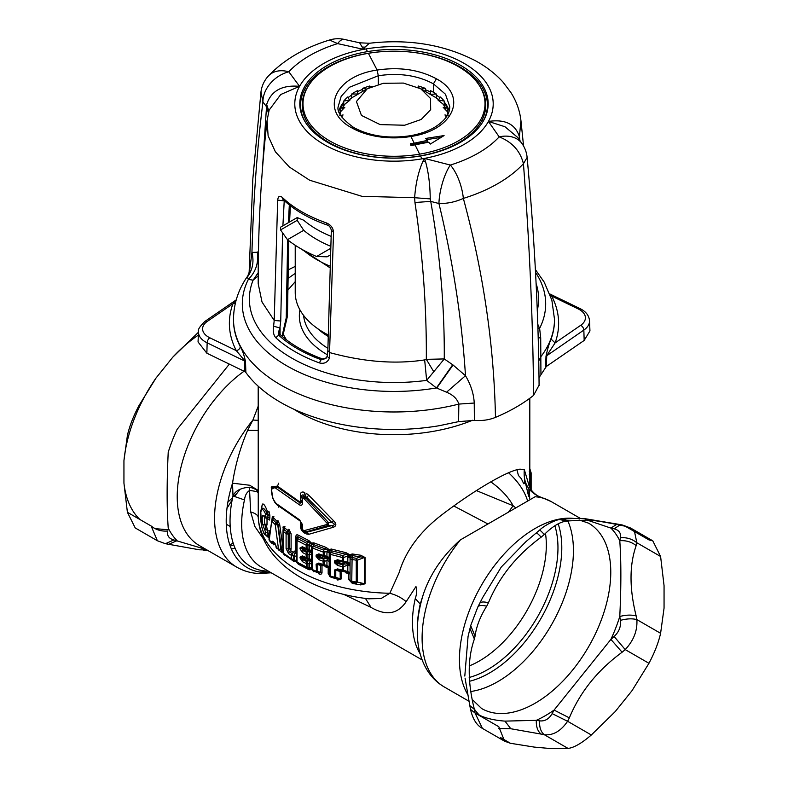 <?xml version="1.0" encoding="UTF-8"?>
<svg xmlns="http://www.w3.org/2000/svg" width="788" height="788" viewBox="0 0 788 788"><rect width="100%" height="100%" fill="white"/><g stroke="black" fill="none" stroke-linecap="round" stroke-linejoin="round"><path stroke-width="1.18" d="M516.977 469.806L518.405 475.44L521.262 478.602L523.744 483.753L524.739 483.202L524.739 479.971M528.915 488.757L528.915 495.071C528.866 496.607 528.689 496.686 528.393 495.317L524.867 480.453M529.812 468.565L531.102 472.977L530.009 471.391L530.738 473.972L529.24 474.317M529.309 471.559L530.009 471.391L529.812 470.781M530.738 489.279L530.738 473.972A2.472 1.428 0 0 0 531.132 473.194A2.472 1.428 0 0 0 531.102 472.977M300.258 502.271L300.366 498.587L301.637 501.473L300.258 502.271L277.494 486.127L278.696 483.182M300.366 498.587L300.366 495.278L301.627 497.198C301.745 494.795 302.454 494.293 303.784 495.691L304.739 492.49C301.893 491.357 300.435 492.283 300.366 495.278M301.627 497.208L303.735 496.45L303.784 495.691L305.271 496.43L306.217 493.219L308.788 495.278L306.69 497.258L305.271 496.43L304.188 498.883L305.902 498.055L328.232 522.267M333.423 520.582C336.624 523.705 336.624 525.921 333.423 527.241L331.837 525.596C335.146 525.054 335.156 524 331.837 522.444L333.423 520.582L308.788 495.278M333.423 527.241L308.788 534.303L306.69 532.264L304.749 531.772L306.69 532.264L331.827 525.596L328.232 525.458L328.232 522.277L331.827 522.434L306.69 497.258L305.902 498.055L303.735 496.45L302.425 498.824L302.425 503.187L301.597 501.995L300.198 503.02L301.627 501.572M308.788 534.303L306.217 533.909L304.877 531.831M271.732 486.718L277.494 486.127L277.09 486.905L271.407 488.944L272.845 498.44L274.815 502.33L276.805 504.714L300.198 521.026L301.597 523.36L301.587 527.852L303.725 531.26L300.366 525.793C300.435 528.906 301.893 531.368 304.739 533.18L303.784 531.25M300.366 525.793L300.366 522.474L301.637 523.301M300.258 521.006L300.366 522.474M278.558 506.29L278.696 507.157M271.624 488.501L271.239 487.279M271.397 489.023L271.584 491.377C271.84 487.122 273.436 486.216 276.381 488.678L277.09 486.905L300.198 503.02L299.598 504.941C301.4 505.689 302.346 505.108 302.425 503.187M301.587 527.871L303.646 531.22L304.838 531.811L304.188 530.62L303.153 530.107M304.601 530.688L305.902 531.93L328.232 525.458L327.197 524.434L304.188 530.62M301.597 497.524L301.646 496.923M301.627 501.611L301.577 502.212M271.584 491.377L271.308 490.589L271.584 491.377C271.84 496.361 273.436 500.449 276.381 503.65L277.09 504.911M276.795 504.704L300.169 521.016L299.598 519.863L276.381 503.65M301.587 523.459L300.169 521.016M301.597 523.36L302.425 524.552L302.425 528.915M299.598 519.863L302.425 524.552M328.232 522.277L327.197 523.38L304.601 499.228M327.197 524.434L327.197 523.38M304.188 498.883L303.153 498.38M301.597 497.632L302.425 498.824M299.598 504.941L276.381 488.678M526 541.602L539.573 530.147C545.296 524.483 558.071 518.888 560.061 519.686L567.596 521.055C560.859 521.351 553.097 525.823 544.311 534.5C540.854 530.787 539.288 529.467 539.613 530.511M567.596 521.055L569.35 520.878L562.061 519.489L560.12 519.676M616.492 524.493L610.897 528.088L586.39 519.834M562.061 519.489C567.311 518.583 574.718 518.268 584.272 518.563L588.882 519.981C598.102 520.947 609.183 522.818 622.106 525.596L619.407 524.434L622.589 525.054L630.636 528.039L622.589 525.054M498.509 728.447L510.811 728.742L541.208 734.111C537.692 731.362 536.057 726.772 536.313 720.33L539.613 720.853C539.288 727.334 540.854 731.963 544.311 734.712C553.097 735.608 560.859 731.126 567.596 721.276L552.132 713.623L554.082 710.077L569.35 717.858C580.067 692.022 597.659 670.145 622.106 652.228L610.897 639.393L614.118 636.507L625.209 649.588C633.71 640.506 637.59 630.508 636.852 619.595C632.153 618.383 626.657 618.649 620.383 620.373L619.782 616.492C626.036 614.847 631.493 614.67 636.172 615.96C629.317 588.547 629.317 565.095 636.172 545.611C631.493 541.898 626.036 540.273 619.782 540.735A115.235 66.527 -60 0 0 610.897 528.088L614.118 528.817L619.703 525.133M544.311 534.5L541.208 537.13C537.692 533.525 536.057 532.235 536.313 533.279M541.208 537.13C516.751 555.048 499.168 576.924 488.442 602.761C483.113 601.411 480.128 601.815 479.488 603.963M525.931 541.651L501.276 567.035L482.68 597.521L477.814 607.036L470.692 625.564L475.056 636.182C476.376 626.45 480.256 616.452 486.689 606.179C481.271 604.908 478.257 605.391 477.626 607.617M475.056 636.182L474.376 639.029L469.983 628.578L470.692 625.564M474.376 639.029C467.511 658.512 467.511 681.965 474.376 709.377L469.815 705.595L465.048 678.123M468.062 636.477L464.802 676.055M474.376 709.377L475.056 713.012L498.794 726.713L504.606 741.203L482.443 728.417L475.056 713.012L470.525 709.397L469.815 705.595M482.443 728.417L482.492 728.437C476.72 725.413 472.731 719.06 470.525 709.397M479.518 715.583L478.976 715.277M510.811 728.742L504.95 721.119C494.706 720.36 486.216 718.41 479.488 715.258A115.235 66.527 -60 0 1 474.307 708.993M504.95 721.119L536.313 720.33A115.235 66.527 -60 0 0 554.082 710.077L610.897 639.393A115.235 66.527 -60 0 0 619.782 616.492C621.22 586.449 621.22 561.194 619.782 540.735L620.383 537.721C621.131 533.092 619.043 530.127 614.118 528.817M539.613 720.853C544.813 721.453 548.99 719.04 552.132 713.623M614.118 636.507C619.043 631.887 621.131 626.509 620.383 620.373M634.507 531.565L636.852 542.765C632.153 538.943 626.657 537.268 620.383 537.721M365.445 598.407L371.04 607.4C386.061 616.098 397.763 614.187 406.165 601.668L415.966 586.548C416.97 590.429 416.744 594.428 415.266 598.545L420.231 604.051L423.599 593.492C430.583 573.378 442.856 555.501 460.409 539.879L535.121 496.745L541.533 497.386L551.265 501.621A107.001 61.779 -60 0 0 535.121 496.745M529.408 486.767L524.315 469.618L520.07 469.175C508.782 469.993 474.731 489.772 442.895 514.022C420.408 530.984 405.8 550.576 399.063 572.797L389.814 593.265C396.216 594.989 401.663 597.796 406.165 601.668M555.038 525.645L553.944 526.374M554.654 525.891L555.008 526.236A99.475 57.435 120 0 1 537.997 616.039A99.475 57.435 120 0 1 469.195 677.463M371.04 607.4L343.735 594.379M249.629 487.191C255.489 488.777 258.365 490.678 258.267 492.904C258.356 491.968 255.46 491.16 249.579 490.481L249.629 487.191C240.793 487.88 235.248 490.806 232.992 495.947L244.487 499.937C244.999 495.465 246.703 492.303 249.579 490.481L250.683 511.905L254.849 526.453L263.497 539.031M258.188 386.179L258.247 517.302C257.962 515.165 255.43 513.372 250.683 511.905M258.306 518.553L258.247 517.302A135.812 78.406 180 0 0 389.814 593.265L381.087 598.535L368.548 598.791M453.78 505.985L487.792 523.892M258.188 490.441L249.747 485.25L232.529 483.182L232.992 495.947A99.475 57.435 -60 0 0 266.649 571.083A99.475 57.435 -60 0 0 268.344 571.142M258.188 420.329L252.879 420.063L247.619 430.327C240.31 447.535 235.277 465.147 232.529 483.182A102.184 58.992 -60 0 0 263.822 572.443A102.184 58.992 -60 0 0 270.382 572.315M258.188 406.204L252.879 420.063A107.001 61.779 -60 0 0 236.735 567.143L199.384 545.582A107.001 61.779 -60 0 1 181.407 465.521A107.001 61.779 -60 0 1 244.044 371.246M167.017 543.818L168.573 544.331L177.103 540.676A115.235 66.527 -60 0 1 168.218 528.029C166.78 507.59 166.78 482.335 168.218 452.273A115.235 66.527 -60 0 1 177.103 429.371L229.338 364.115M165.401 543.71L173.882 539.947L206.22 549.531M198.468 332.231L172.808 357.151L155.975 378.102L139.043 405.465C133.369 416.182 129.498 426.18 127.4 435.469L123.943 460.655L123.943 483.103L127.4 512.289L135.231 527.95L157.383 540.745L165.411 543.71L199.364 549.797L206.958 549.955M173.882 539.947C168.957 538.637 166.869 535.673 167.617 531.043C161.343 531.496 155.847 529.822 151.148 526L157.364 540.726M233.14 543.001L229.83 544.932M293.629 409.11A135.812 78.406 0 0 0 432.238 431.529A135.812 78.406 0 0 0 472.514 420.27M541.208 734.111L544.311 734.712L568.059 748.423L551.127 748.6L534.284 747.093L510.437 743.281L500.567 737.578M504.606 741.203L510.437 743.281M568.059 748.423C574.028 747.684 581.78 743.202 591.335 734.987L567.596 721.276L569.35 717.858M622.106 652.228L625.209 649.588L648.957 663.299L632.025 690.662L615.192 711.613L591.335 734.987M648.957 663.299C654.631 652.582 658.502 642.584 660.6 633.306L636.852 619.595L636.182 615.96M636.182 545.611L636.852 542.765L660.6 556.476L664.057 585.661L664.057 608.109L660.6 633.306M660.6 556.476L652.769 540.814L648.957 539.908L625.209 526.207L622.106 525.596M155.088 528.64L169.144 529.851M234.696 496.292L240.094 489.19M227.003 508.191L232.115 500.114M227.89 502.114A115.235 66.527 120 0 0 232.627 497.583M234.046 496.154A115.235 66.527 120 0 0 236.873 493.199M198.349 335.136A115.235 66.527 120 0 0 172.808 357.151M155.975 378.102A115.235 66.527 120 0 0 123.943 460.655M123.943 483.103A115.235 66.527 120 0 0 139.939 519.528M154.064 528.078A115.235 66.527 120 0 0 155.975 528.679M476.415 490.599L513.146 505.738L508.654 511.865M490.786 481.862A124.977 72.161 0 0 1 513.146 505.738L515.657 507.817M347.833 562.337L350.069 563.322L350.059 564.553L347.833 562.337L343.598 561.076A2.472 1.428 180 0 1 342.416 560.977L337.569 559.785L334.457 560.869L335.767 561.007L335.767 562.859L334.457 562.73L337.569 565.479L337.894 563.568L335.767 562.859L338.239 561.785L339.529 562.849L339.529 561.361L338.239 561.785L335.777 561.007L337.894 560.849L348.109 563.164L348.109 563.883L350.049 564.553L350.069 572.462L343.598 570.226A2.472 1.428 180 0 1 342.416 570.128L337.569 568.926L334.457 570.019L334.801 578.313L337.491 579.18L340.268 578.816L335.767 577.368A2.472 1.428 180 0 1 334.457 577.24L330.546 576.107L330.546 554.407L342.416 557.5L342.701 555.609L330.93 552.467L330.546 554.407A2.472 1.428 180 0 1 329.207 553.206L330.93 552.467L331.374 549.049L328.064 549.837L327.01 551.413A4.521 3.674 169.7 0 0 326.941 552.083A2.059 1.192 0 0 1 329.207 553.206L329.207 561.411L326.941 560.278L327.473 558.603L329.207 559.322L328.074 557.766L327.483 557.628L327.473 558.584L324.961 558.564L324.961 557.027L319.327 554.998L318.854 553.885L316.106 555.057L319.327 554.998L327.473 557.618L326.941 556.436L329.207 557.559M337.569 565.479L342.416 566.651L342.701 564.76L343.598 566.739L347.823 564.966L347.823 571.487M337.569 559.785L337.894 560.849L342.701 562.031L342.416 557.5A2.472 1.428 180 0 0 343.598 557.599L343.598 561.076L342.701 562.031L344.454 562.553L344.454 564.031L342.701 564.76L337.894 563.568L339.529 562.849L344.454 564.031L348.109 563.883L347.833 564.966M342.711 571.182L337.894 569.99L337.569 568.926M342.416 570.128L342.701 571.182L343.598 570.226L343.598 566.739A2.472 1.428 180 0 1 342.416 566.651L342.416 570.128M340.101 571.517L335.777 570.148L337.894 569.99L341.007 571.123L341.283 578.904A2.059 1.192 180 0 0 340.268 578.816L340.101 571.517L340.721 570.876L345.893 572.127L346.099 573.004L348.67 573.152L342.701 571.162M329.217 568.719L326.941 565.587L329.207 566.71L329.207 574.846A2.472 1.428 180 0 0 330.546 576.107L330.93 577.19L334.811 578.313L335.767 577.368L335.767 570.148L334.457 570.019M327.01 551.413L329.246 552.841L329.729 550.95L331.068 550.684L345.893 554.289L342.701 555.609L343.598 557.599L348.276 555.639L349.695 554.683L346.099 552.713L331.374 549.049M347.823 562.337L347.823 557.323A2.059 1.192 180 0 1 350.069 558.308A2.462 2 169.7 0 1 350.177 557.707L348.03 556.22L348.276 555.639L350.335 557.155L350.66 556.2L348.966 554.919L345.902 554.289L346.099 552.713M341.283 571.842L340.268 571.586M330.93 577.19L329.217 574.974M341.283 578.904L337.756 580.067L337.491 579.18L330.93 577.18M330.221 576.836L328.182 573.536L329.226 574.718L329.226 568.788L327.503 566.808L328.182 567.606L328.182 573.536M350.069 563.322L350.069 558.308A2.472 1.428 180 0 0 351.753 559.431L356.255 560.189L356.255 582.027A2.472 1.428 0 0 0 357.22 582.076L356.442 583.051L356.255 582.027L351.753 581.229L352.137 555.55L350.67 556.2L349.695 554.683L352.315 553.964L360.727 555.245L360.608 556.761L356.452 558.357M329.315 552.526L327.109 551.058L324.626 552.24L324.626 555.609L323.543 556.515M323.563 565.656L325.73 566.454L321.356 564.888L320.608 565.498L320.696 572.482L317.751 571.369A2.472 1.428 180 0 1 316.106 571.133L312.708 569.744L312.708 548.123A2.472 1.428 180 0 1 311.684 546.97A2.472 1.428 180 0 1 311.693 546.823L313.23 546.143L313.368 544.488L325.73 549.049L326.084 547.414L328.97 549.472L329.729 550.94L325.739 549.049L323.543 550.083L313.23 546.153L312.708 548.123L323.11 552.053A2.472 1.428 180 0 0 324.626 552.24L323.543 550.083L323.11 555.422L318.854 553.885M326.941 552.083L326.941 556.436L324.626 555.609A2.472 1.428 180 0 1 323.11 555.422L323.553 556.525M318.854 563.036L316.106 564.198L319.327 564.149L318.854 563.036L323.11 564.563L323.553 565.666L319.327 564.149L321.356 564.888L322.006 565.922L322.006 572.659L318.569 573.004L313.2 570.867A2.472 2.472 0 0 1 311.684 568.591A2.472 1.428 180 0 1 311.693 568.443L312.708 569.744A2.472 1.428 180 0 1 311.684 568.591L311.684 546.97A2.472 2.472 0 0 1 311.693 546.754L311.693 546.823M318.854 559.687L323.11 561.194L323.543 559.234L316.106 556.426L318.854 559.687L319.327 557.717L320.677 557.047L324.961 558.564L323.553 559.234M316.106 564.198L316.609 572.255L317.751 571.369L317.751 564.435L320.608 565.498M320.677 555.501L320.677 557.047L317.751 555.294L317.751 556.663L320.677 555.501M323.543 559.234L324.626 561.391L326.941 560.288L326.941 565.587L324.626 564.76L323.543 565.666M309.477 545.404L309.536 544.675L311.752 546.084L311.703 546.705L309.477 545.404L309.477 549.541L311.762 552.664L310.117 552.053L309.477 553.846L311.703 555.156M311.703 564.306L309.477 562.996L310.117 561.204L311.762 561.814L311.585 560.957L307.941 558.022A2.472 1.428 180 0 1 306.168 557.707L307.941 559.381L307.941 560.918L306.719 561.568L307.941 563.814L307.941 567.173A2.472 1.428 180 0 1 306.168 566.858L297.037 562.13L297.037 540.489A2.472 1.428 180 0 1 296.298 539.475A2.472 1.428 180 0 1 296.308 539.347L297.657 538.588L306.719 543.277L307.941 545.523L307.941 548.872L311.703 550.851M297.785 536.766L298.307 535.18L309.014 540.686L308.561 542.302L310.403 543.375L307.941 545.523A2.472 1.428 180 0 1 306.168 545.197L306.719 543.277L308.561 542.302L297.785 536.766L297.037 540.489L306.168 545.197L306.168 548.556A2.472 1.428 180 0 0 307.941 548.872L306.719 549.709L306.168 548.556L302.405 546.714L300.041 547.946L301.932 548.32L302.986 550.585L306.709 552.418L307.941 554.663L309.477 553.846L309.477 558.682L311.703 559.992M308.709 568.857L310.393 568.906L309.477 567.133L311.703 568.443L311.693 547.118M307.941 559.381L310.117 559.992L311.585 561.43L310.6 560.357M308.699 568.867L306.719 568L307.941 567.173L311.752 568.837M308.561 568.798L309.014 569.754L311.487 569.576L310.403 568.916L312.097 569.645L313.801 571.832L313.368 570.886M302.405 561.657L306.168 563.499L306.719 561.568L302.986 559.736L301.932 558.337L300.041 557.963L302.405 561.657L302.986 559.736L304.148 559.086L307.941 560.918L310.6 560.829M302.405 555.865L302.986 557.027L306.719 558.859L307.941 558.022L307.941 554.663A2.472 1.428 180 0 1 306.168 554.348L306.719 552.418L307.941 551.777L307.941 550.241L309.95 550.871L309.95 551.905L307.941 551.777L304.158 549.945L302.986 550.585L302.405 552.516L306.168 554.348L306.168 557.707L302.405 555.865L300.041 557.096L302.927 556.998L307.093 559.017M302.405 552.516L300.041 548.822L302.799 548.714L304.158 549.945L304.158 548.399L301.932 548.32L302.887 547.827L306.68 549.689A2.472 2.472 0 0 0 306.739 549.719L306.68 549.689M306.581 549.63L302.986 547.877L302.405 546.714M307.941 550.241L306.719 549.699M302.799 557.855L304.158 559.086L304.158 557.549L301.932 557.471L301.932 558.337M296.308 539.593L296.308 560.987L297.657 563.312L306.67 567.981A2.472 2.472 0 0 0 306.739 568.01L306.168 563.499A2.472 1.428 180 0 0 307.941 563.814L309.477 562.996L309.477 567.133M296.318 539.219L295.884 536.569L295.884 552.851L294.87 553.412L293.629 552.565L292.033 553.511M296.386 556.702L294.16 555.412L294.87 553.412L296.455 553.777M292.023 553.511L289.206 551.669L288.536 553.531L291.373 555.392L292.023 553.511L293.412 555.855L294.16 555.412L294.16 559.569L296.386 560.859M297.785 563.233L298.307 564.218L309.014 569.754M297.795 536.766L296.465 537.288M298.307 535.18C296.79 534.412 295.983 534.875 295.884 536.569M296.386 560.948L294.18 559.628L296.367 561.696M296.652 561.834L291.875 559.864A2.472 2.472 0 0 0 292.092 559.992L293.737 560.8M293.816 560.839L294.16 561.736L296.199 561.696L298.307 564.218M311.772 546.094L311.487 543.109A2.059 0.571 -22.9 0 0 310.403 543.375L313.368 544.488L313.801 542.843L311.487 543.109L309.014 540.686M309.96 560.022L309.96 561.056M294.18 559.628L293.412 559.204L293.412 555.855A2.472 1.428 0 0 1 291.373 555.392L291.373 558.741A2.472 1.428 0 0 0 293.412 559.204L292.023 559.943L291.373 558.741L283.522 553.294L283.522 531.634L286.093 533.535L286.773 531.683L288.231 534.067L289.373 533.348L289.373 548.33L288.231 549.029L286.093 548.497L288.536 553.531M283.266 527.704L283.03 530.59A2.472 2.472 0 0 0 283.02 530.777A2.472 1.428 180 0 0 283.522 531.634L284.212 529.802L286.773 531.683L288.319 530.728L289.373 533.348L291.107 533.762L288.891 529.181L288.319 530.728L284.369 527.783L283.266 527.861L282.892 527.073L284.961 526.256L284.222 529.802L283.03 530.6M296.298 553.206A2.059 1.192 180 0 0 295.884 552.851L294.16 550.989L293.619 552.565L290.762 550.714L289.206 551.669L288.231 549.029L288.231 534.067A2.472 1.428 180 0 1 286.093 533.535L286.093 548.497M291.885 559.864L283.995 554.397L283.03 552.309L283.03 530.895M283.04 530.501L282.892 548.015L281.346 547.896L278.125 524.513L279.71 524.65L283.02 548.3M283.266 549.925L281.414 549.66L283.256 550.398M281.346 547.896L281.424 549.187M281.937 551.196L283.286 552.309L280.863 549.364L277.376 521.725L276.066 522.789L277.662 524.887L275.258 524.65L278.509 549.167L279.307 550.457L280.863 549.364L278.509 549.167L276.322 547.217L275.869 545.601M276.056 522.789L275.258 524.65L272.116 521.469L272.924 519.647L276.056 522.789M272.54 516.997L271.86 520.316L272.924 519.647L273.337 517.558L277.376 521.725L277.908 520.484L279.71 524.65M269.959 533.949L272.382 516.298L273.889 516.347L273.337 517.558L272.53 517.026L273.337 517.558L272.53 517.026L271.84 520.405A2.472 2.472 0 0 1 271.86 520.297M271.84 520.405L269.033 538.884L271.86 520.326L269.25 539.869L271.141 542.006L272.815 541.189L273.613 543.159L274.933 543.139M269.053 538.795L270.067 541.198M269.358 540.43L269.023 538.953M271.486 542.991A2.472 1.793 -42.3 0 1 271.141 542.006L273.613 543.159L271.949 543.336A2.472 1.793 -42.3 0 1 271.496 543.011A2.472 1.793 -42.3 0 1 271.486 542.991L269.594 540.834A2.472 2.472 0 0 1 269.033 538.884M275.475 544.025L273.82 544.882L273.269 544.006L274.313 543.326M273.278 544.006L273.85 543.277L273.278 544.006M275.849 545.798L273.416 542.341M275.327 544.203L272.815 541.189M274.519 542.893L276.194 546.251M275.997 546.567L278.922 550.231M283.02 552.339L281.395 552.142L280.863 551.285L282.005 551.413L280.863 551.285M272.382 516.298L272.53 517.026L272.382 516.298M283.247 552.033L281.769 550.832M269.358 537.879L267.93 536.175L269.368 537.997M269.457 537.209L267.841 535.712L266.945 536.224L268.964 538.007L268.009 536.362L266.856 536.195A2.472 2.472 0 0 0 266.955 536.234L265.556 534.471C263.911 533.466 262.601 530.679 261.626 526.118C260.178 517.883 260.178 512.446 261.626 509.797C262.601 508.91 263.911 510.329 265.556 514.072L266.945 512.732L267.9 514.653L267.92 517.292A2.472 1.428 180 0 1 265.556 516.406L262.887 515.382C261.961 516.987 261.961 520.178 262.887 524.966L265.556 532.136L267.9 533.013L267.92 535.111L269.585 536.352M267.93 536.175L267.92 535.111L269.496 533.407L269.9 534.343M269.545 536.598L267.89 535.357A2.472 1.428 180 0 1 265.556 534.471L265.556 532.136M261.626 526.187L260.739 511.314L262.473 504.103L260.739 511.314M261.301 507.994L262.473 504.103C263.773 503.414 265.536 506.182 267.762 512.427L266.945 512.732C264.512 508.605 262.739 507.255 261.626 508.693L261.626 509.797M267.014 518.898L267.014 524.788L265.566 528.502L264.995 524.522L266.502 526.138L267.664 531.023L265.566 528.502L264.965 530.137M262.887 515.382L264.975 517.253C264.216 518.455 264.216 520.848 264.975 524.444L262.887 524.966M267.664 531.033L267.9 533.013L269.851 533.249L269.486 530.698L267.664 531.023M264.995 517.253L265.566 517.864L264.965 516.692M265.142 517.43L266.63 518.75L267.664 518.622L267.9 517.283A2.059 1.192 0 0 1 269.86 517.992L269.86 515.657L267.92 514.958A2.472 1.428 180 0 1 265.556 514.072L265.556 516.406M261.557 526.167C264.778 537.16 264.01 533.141 266.935 536.224L267.605 536.48M267.25 518.987L267.664 518.622L269.486 520.031L269.86 517.992M267.9 514.653L267.762 512.427L268.964 511.343L269.841 515.106L267.9 514.653M269.841 515.106L269.86 515.657M266.708 524.02L264.995 524.522M291.107 548.734L290.762 550.704L289.373 548.33L291.107 548.734L291.107 533.762M294.16 561.736L284.369 554.319M284.961 555.343L284.035 554.427M327.483 566.769L325.739 566.444M318.973 573.93L318.569 573.004M318.963 573.93C320.618 574.669 321.632 574.245 322.006 572.659M325.73 566.454L326.084 567.36L328.182 567.606A2.059 1.192 180 0 1 329.207 568.443M326.084 547.414L313.801 542.843M322.006 565.932L320.696 565.548M351.98 557.549L350.177 557.707L350.335 557.155M350.069 565.951L347.823 564.966M347.833 571.487L350.039 574.216L348.67 573.152L348.67 578.875L350.039 579.938A2.472 1.428 180 0 0 351.753 581.229L351.98 582.263L348.67 578.875M350.069 572.462L350.039 579.938M356.452 583.061L351.98 582.263M356.442 558.347L356.255 560.189A2.472 1.428 0 0 0 357.22 560.229L356.442 558.347L351.98 557.52M350.512 581.327L350.079 580.313M356.452 583.021L351.98 582.234M352.315 553.964L352.137 555.55L364.351 557.49L357.22 560.229L357.22 582.076L365.041 583.829L365.041 557.5L364.351 557.49L364.351 583.81L360.608 584.066L360.727 584.923L352.315 583.406L348.749 579.574M350.571 581.416L352.315 583.406M360.727 584.923L365.041 583.829M365.041 557.5L360.727 555.245M327.877 334.801A98.776 57.022 180 0 1 324.154 332.763A98.776 57.022 180 0 1 299.223 308.492A98.776 57.022 180 0 1 295.224 292.437L295.224 245.285M327.493 354.846A94.658 54.648 180 0 1 303.173 331.344A94.658 54.648 180 0 1 299.942 309.842M287.719 278.814A131.694 76.032 180 0 1 295.224 273.426M287.551 290.476L295.224 281.69M286.399 339.776L283.483 334.792M383.342 83.282L403.367 83.075L420.772 88.798L430.514 98.48L430.681 109.67L421.245 119.441L404.658 125.233L380.131 124.602L361.436 115.412L356.432 101.534L367.228 88.798L383.342 83.282M358.136 94.146L353.191 96.993A54.323 31.362 180 0 0 352.935 97.17A54.323 31.362 180 0 0 349.311 99.869M348.798 100.303L349.892 100.224L345.302 103.799A54.323 31.362 180 0 0 345.124 104.006A54.323 31.362 180 0 0 342.672 107.434A54.323 31.362 180 0 0 342.544 107.651L344.809 107.316L340.731 111.551A54.323 31.362 180 0 0 340.652 111.778A54.323 31.362 180 0 0 340.032 114.132M339.786 115.688L343.066 114.93L341.667 116.959M342.524 109.67L342.544 107.651M446.333 116.949L444.934 114.93L448.214 115.688M439.202 100.303L438.108 100.224L442.698 103.799A54.323 31.362 180 0 1 442.876 104.006A54.323 31.362 180 0 1 445.328 107.434A54.323 31.362 180 0 1 445.456 107.651L443.191 107.316L447.269 111.551A54.323 31.362 180 0 1 447.348 111.778A54.323 31.362 180 0 1 447.968 114.132M429.864 94.146L435.065 97.17A54.323 31.362 180 0 1 438.689 99.869M445.476 109.67L445.456 107.651M330.005 255.145L327.119 256.819L316.569 256.494C305.35 251.776 295.648 246.171 287.472 239.69L280.548 229.938L280.548 227.19L297.194 217.587L303.715 220.226A109.059 62.971 0 0 0 330.98 236.302M280.548 229.938L297.194 220.325L303.715 230.313A109.059 62.971 0 0 0 330.448 246.161M297.194 220.325L297.194 217.587M316.569 256.494L330.33 248.555M287.472 239.69L303.715 230.313M249.116 272.983L252.83 178.965L260.976 91.871L262.936 101.898C257.124 148.42 253.46 198.596 251.943 252.416C254.209 261.606 252.662 269.86 247.294 277.169L249.855 270.442L249.668 273.515M258.434 252.268L251.943 252.416L249.412 272.165M245.511 361.662L236.302 350.621A4.117 3.221 152.6 0 0 240.242 346.582C242.418 350.187 244.181 355.211 245.511 361.662L245.866 372.478A160.506 92.669 180 0 0 439.192 425.717L458.596 421.629L474.386 420.388C482.098 420.969 489.131 419.974 495.475 417.384C494.007 345.046 483.29 272.057 463.344 198.409A28.811 11.111 -107.2 0 0 450.352 165.056A119.323 68.891 0 0 0 499.178 136.866C512.18 142.047 520.267 151.001 523.439 163.717C529.625 245.285 533.003 322.509 533.584 395.379C522.877 403.87 510.171 411.198 495.475 417.384M206.87 353.231L207.145 342.839L244.349 360.865L244.713 371.562L206.87 353.231L198.054 341.962L198.487 331.768C197.532 329.985 199.689 326.518 204.978 321.366L236.233 299.864M589.513 320.736C589.06 315.535 585.888 311.487 580.007 308.581A4.117 2.157 -64.2 0 0 578.205 308.926A20.143 11.633 180 0 1 580.697 325.316A4.117 2.571 55.5 0 1 583.839 330.083A24.261 14.007 180 0 0 589.513 320.736L589.946 330.93L584.174 340.446L546.34 366.469L538.992 377.698M539.081 385.165L533.584 395.379M244.713 371.562L245.866 372.478M235.316 303.4L232.903 303.784L236.104 300.307M517.824 137.555L504.97 126.74L488.432 121.441A99.209 57.278 180 0 1 424.407 158.408L425.441 161.284C428.465 171.991 430.061 184.52 430.248 198.901L430.731 201.393L414.951 202.506C422.87 255.706 426.663 307.98 426.328 359.348L424.663 359.909L426.653 380.377L436.444 387.942L446.54 392.207C453.1 394.886 457.198 398.846 458.833 404.086L458.596 421.629M247.294 277.169L248.378 279.366L253.106 280.183L258.188 275.908M258.198 272.658L253.106 280.183A144.628 83.498 180 0 0 426.653 380.377L444.265 358.964M257.243 251.904C258.848 262.562 255.893 271.712 248.378 279.366A151.69 87.576 180 0 0 286.743 365.79A151.69 87.576 180 0 0 436.444 387.942L452.696 364.755L444.265 358.934C444.619 307.251 440.108 254.731 430.731 201.393L438.936 203.511C447.249 203.678 455.385 201.974 463.344 198.409A146.844 84.779 0 0 0 523.439 163.717L527.123 157.442C534.471 237.158 538.46 313.181 539.09 385.49M329.532 40.021L337.648 43.606A28.811 9.377 -77.6 0 1 344.218 39.4A28.811 28.811 0 0 0 329.532 40.021C304.355 47.713 283.985 59.691 268.442 75.934L268.442 75.934A28.811 20.734 42.9 0 1 288.822 71.797A4114.847 1285.73 76.6 0 1 299.568 86.335L280.725 94.521L269.132 110.133M359.594 42.798L369.375 43.261L365.021 47.132L363.593 49.368L337.648 43.606A119.323 68.891 0 0 0 288.822 71.797A28.811 22.103 -36.6 0 0 262.936 101.898L266.334 106.478L268.413 112.851M268.846 111.177L266.679 104.459C271.102 90.817 282.065 84.779 299.568 86.335A99.209 57.278 0 0 1 363.593 49.368L359.604 42.798L344.218 39.4M538.165 337.875L540.706 337.835L539.622 328.379L537.741 324.203M540.706 337.835L540.932 374.093M545.601 367.228L545.995 356.255C547.562 348.936 549.256 343.204 551.068 339.076L555.097 342.928L546.744 355.615L546.34 366.469M545.995 356.255L583.839 330.083L584.174 340.446M550.103 294.702L551.698 296.091A4.117 3.221 -27.4 0 1 550.605 296.14M535.367 269.535L544.232 282.173L551.866 300.189L554.506 319.317A160.506 92.669 180 0 1 540.824 356.747L538.726 360.993M474.386 420.388L474.238 403.032C473.765 393.862 470.85 384.761 465.491 375.709C461.817 318.825 452.962 261.429 438.936 203.511A28.811 8.629 104.5 0 1 450.352 165.056L424.407 158.408L422.979 161.195L425.441 161.284M246.989 277.031C238.163 290.033 233.662 304.129 233.494 319.317A160.506 92.669 180 0 0 439.192 408.233A160.506 92.669 180 0 0 458.833 404.086L474.238 403.032M446.54 392.207L465.491 375.709L453.061 365.011L436.739 388.041M444.265 358.934L426.328 359.348L433.873 371.906M414.951 202.506L414.636 197.719L430.248 198.901M273.594 326.202L279.898 327.956L280.745 321.011L274.204 320.47L277.671 200.093C278.184 196.113 279.77 195.266 282.419 197.552C293.52 208.022 308.138 216.464 326.281 222.876C330.773 224.718 333.196 227.88 333.551 232.352L329.345 358.382C327.286 362.588 323.947 364.086 319.327 362.894A139.84 80.731 180 0 1 275.77 337.737C273.466 334.939 272.737 331.088 273.594 326.202L274.204 320.47L262.02 302.011L258.198 283.69C258.011 229.022 260.976 174.621 267.073 120.495L268.117 135.812L275.357 151.739L289.363 167.017L309.654 180.225L361.938 196.32L414.636 197.719C415.64 183.732 418.418 171.557 422.979 161.195M266.679 104.459L262.237 171.764M420.516 155.975A94.186 54.372 180 0 1 305.084 121.726A94.186 54.372 180 0 1 303.626 88.483A94.186 54.372 180 0 1 367.484 51.624A94.186 54.372 180 0 1 460.596 65.345A94.186 54.372 180 0 1 484.374 119.106A94.186 54.372 180 0 1 482.916 121.726A94.186 54.372 180 0 1 420.516 155.975A4115.537 946.073 80.4 0 1 421.935 158.851A99.209 57.278 180 0 1 322.942 143.859A99.209 57.278 180 0 1 299.568 86.335M482.551 122.317A93.427 53.939 0 0 0 483.645 120.308A93.427 53.939 0 0 0 420.299 53.367A93.427 53.939 0 0 0 304.355 89.94A93.427 53.939 0 0 0 305.449 122.317M308.088 86.414L307.359 87.626A91.772 52.983 0 0 0 305.931 90.177A91.772 52.983 0 0 0 368.163 155.935A91.772 52.983 0 0 0 482.069 120.012A91.772 52.983 0 0 0 480.641 87.626L479.912 86.414A91.004 52.54 180 0 1 481.32 118.525A91.004 52.54 180 0 1 419.62 154.153A91.004 52.54 180 0 1 329.65 140.885A91.004 52.54 180 0 1 306.68 88.945A91.004 52.54 180 0 1 308.088 86.414A91.004 52.54 180 0 1 368.38 53.318A91.004 52.54 180 0 1 479.912 86.414M338.249 106.626L338.249 106.39C336.565 111.748 341.716 118.791 353.714 127.508L353.714 127.508C369.72 136.147 388.533 138.885 410.174 135.743L410.873 136.482A59.937 34.603 180 0 1 351.615 127.745C319.298 110.694 334.614 76.081 377.127 70.063C399.634 66.744 419.383 69.659 436.385 78.8C468.702 95.84 453.386 130.463 410.873 136.482A4115.537 946.073 80.4 0 1 414.212 143.189L427.293 140.422L425.668 138.442L444.077 135.575L430.297 144.066L428.741 142.175L411.119 145.593L410.489 143.692L414.212 143.189M410.489 145.031L427.293 141.771L427.293 140.422M441.152 137.368L426.643 139.634M338.249 106.39L341.194 96.294L349.498 87.241L378.299 75.737C399.24 72.644 417.62 75.352 433.43 83.863L445.447 94.205L449.751 106.636M421.216 89.064L425.412 88.414L425.412 91.477M425.412 88.414A55.771 32.2 0 0 0 418.201 86.01L419.068 87.872M418.201 87.448L418.201 86.01M430.376 94.343L436.266 94.008A55.761 32.2 0 0 0 433.43 92.245A55.771 32.2 0 0 0 430.376 90.61L430.376 94.008L430.376 90.61M369.799 87.448L369.799 86.01A55.761 32.2 0 0 0 362.588 88.414L366.784 89.064M343.194 106.597L343.194 103.76L341.628 105.976L339.776 113.58M343.755 105.769L343.755 101.041L349.448 100.165L347.922 96.875A55.761 32.2 0 0 0 343.755 101.041M527.123 157.403A28.811 28.811 0 0 0 522.119 143.731A28.811 21.355 -34.7 0 0 499.178 136.866A4114.847 1285.73 -103.4 0 0 488.432 121.441C505.295 118.949 515.648 124.189 519.519 137.171L519.853 140.471M537.879 328.202L539.622 328.379A151.69 87.576 180 0 0 535.525 272.353M519.164 139.476L520.927 120.495L523.577 146.066M365.021 47.132L362.559 47.073M287.896 270.038L295.224 266.393M288.772 240.714L287.443 316.175L286.241 317.83L287.669 239.847M288.408 222.659L289.324 204.949M286.241 317.83L282.035 336.22M280.745 321.011L282.577 232.972M282.892 225.841L284.222 200.91L277.671 200.093M282.931 199.374L282.419 197.552M319.327 362.894L321.169 359.692A136.393 78.751 180 0 1 278.676 335.156L279.996 334.398L278.922 330.891L278.676 335.156L275.77 337.737M278.922 330.881L279.898 327.956M278.873 331.689L278.922 330.891M326.183 358.116L322.489 358.934A134.581 77.697 0 0 1 279.996 334.398M326.281 223.122L327.05 224.974C308.994 218.621 294.338 210.14 283.089 199.541M424.663 359.909C395.576 364.371 364.026 361.968 330.024 352.689L327.847 350.601L331.334 230.234L333.551 232.352M327.847 350.601L327.197 356.383L329.345 358.382M322.489 358.934L321.169 359.692L325.336 358.678M444.806 106.597L444.806 103.76A55.761 32.2 0 0 1 446.372 105.976L448.224 113.59M444.245 105.769L444.245 101.041A55.761 32.2 0 0 0 440.078 96.875L438.552 100.165L444.245 101.041M436.266 97.998L436.266 94.008M357.624 90.61A55.761 32.2 0 0 0 351.734 94.008L357.624 94.008L357.624 90.61M351.734 97.998L351.734 94.008M362.588 91.477L362.588 88.414M368.932 87.872L369.799 86.01M488.432 121.441L488.432 121.441A99.209 57.278 180 0 0 465.058 63.927A99.209 57.278 180 0 0 366.065 48.935A99.209 57.278 180 0 0 363.593 49.368M301.597 523.587L301.597 527.724M584.272 518.563L619.407 524.434M588.882 519.981L569.35 520.878M486.689 606.179L488.442 602.761M579.091 519.952L588.616 523.183A107.001 61.779 -60 0 1 595.679 633.247A107.001 61.779 -60 0 1 498.843 713.475A107.001 61.779 -60 0 1 481.616 708.52L472.573 699.852M467.708 694.464A107.001 61.779 -60 0 1 482.374 583.652A107.001 61.779 -60 0 1 571.389 518.238A107.001 61.779 -60 0 1 573.812 518.435M468.998 701.241L444.265 686.959A107.001 61.779 -60 0 1 460.409 539.879M567.902 521.026A107.001 61.779 -60 0 1 551.895 624.086A107.001 61.779 -60 0 1 471.047 691.46M444.265 686.959C436.651 682.487 430.603 676.311 426.121 668.431C420.162 657.675 417.216 645.283 417.285 631.257A102.184 58.992 -60 0 1 423.599 593.492M469.559 681.256A102.184 58.992 120 0 0 541.583 617.359A102.184 58.992 120 0 0 558.17 523.833M524.315 469.618C523.084 482.867 528.443 492.027 540.381 497.09M420.231 604.051A99.475 57.435 120 0 0 417.285 629.051L417.285 631.257M420.152 653.853A94.658 54.648 -60 0 1 415.266 598.545M545.483 533.328A94.658 54.648 -60 0 1 469.106 665.988M422.122 659.92L261.281 567.055A94.658 54.648 -60 0 1 244.487 499.937M258.188 430.455L247.619 430.327M259.823 572.029A107.001 61.779 120 0 0 266.571 571.123M235.031 548.123A107.001 61.779 -60 0 1 231.436 549.078M207.746 550.408L203.777 550.201M127.4 512.289L151.148 526M230.204 526.482L226.264 524.207M527.635 500.902A135.812 78.406 0 0 0 508.565 472.78M334.457 562.73L334.457 560.869M330.024 576.678A2.472 2.472 0 0 1 329.207 574.846A2.472 1.428 180 0 1 329.226 574.679M329.207 561.411L329.207 566.71M323.11 564.563L323.11 561.194A2.472 1.428 180 0 0 324.626 561.391L324.626 564.76A2.472 1.428 180 0 1 323.11 564.563M316.106 556.426L316.106 555.057M300.041 557.963L300.041 557.096M300.041 547.946L300.041 548.822M306.69 567.99L297.559 563.272L297.037 562.13A2.472 1.428 180 0 1 296.298 561.115A2.472 1.428 180 0 1 296.308 560.987M284.212 554.535L283.522 553.294A2.472 1.428 180 0 1 283.02 552.437A2.472 1.428 180 0 1 283.03 552.309M283.995 554.407A2.472 2.472 0 0 1 283.02 552.437L283.02 530.777A2.472 1.428 180 0 1 283.03 530.649M347.823 557.323L348.03 556.22M327.867 336.259A90.541 52.274 180 0 1 317.495 328.507M327.847 348.286A90.541 52.274 180 0 1 307.123 327.315A90.541 52.274 180 0 1 303.587 315.397M303.301 250.121A109.059 62.971 0 0 0 329.532 265.94M240.242 346.582A160.506 92.669 180 0 1 233.494 319.997A160.506 92.669 180 0 1 233.494 319.652M204.978 321.366A4.117 2.571 -124.5 0 1 207.303 321.396A20.143 11.633 180 0 0 209.795 337.776A4.117 2.157 115.8 0 0 207.145 342.839A24.261 14.007 180 0 1 198.487 331.768M207.303 321.396L232.903 303.784A164.623 95.043 180 0 0 236.302 350.621L209.795 337.776M554.506 319.652A160.506 92.669 180 0 1 554.506 319.997A160.506 92.669 180 0 1 551.068 339.076M580.697 325.316L555.097 342.928A164.623 95.043 180 0 0 551.698 296.091L578.205 308.926M367.484 51.624A4115.537 946.073 -99.6 0 0 366.065 48.935M424.407 158.408A99.209 57.278 180 0 1 421.935 158.851M483.645 120.308A4115.537 3224.407 -153.1 0 0 482.069 120.012M304.355 89.94A4115.537 3224.407 26.9 0 1 305.931 90.177M378.299 84.365L378.299 75.737L377.127 70.063A4115.537 946.073 -99.6 0 0 368.38 53.318M415.128 145.051A4115.537 946.073 80.4 0 1 419.62 154.153M353.714 127.508L351.615 127.745M433.43 92.245L433.43 83.863L436.385 78.8M430.376 91.95A55.771 32.2 0 0 0 425.412 89.753M418.201 87.35A55.771 32.2 0 0 0 417.709 87.212M372.36 86.325A55.761 32.2 0 0 0 369.799 86.985M343.755 102.026A55.761 32.2 0 0 0 338.879 111.108M536.076 283.424A144.628 83.498 180 0 1 537.249 310.511M280.075 334.467L280.075 327.631M449.121 111.118A55.761 32.2 0 0 0 444.245 102.026M439.753 97.584A55.761 32.2 0 0 0 436.266 94.993M362.588 89.389A55.761 32.2 0 0 0 357.624 91.595M351.734 94.993A55.761 32.2 0 0 0 348.257 97.584M531.132 489.87L531.132 473.194A2.472 2.472 0 0 0 531.053 472.564M271.417 488.944L271.742 486.639M303.685 531.24L304.71 531.752M468.023 636.645L469.983 628.578M580.254 518.356L551.265 501.621M529.694 498.489L529.359 489.328M528.925 485.378L530.994 489.663C534.294 493.84 537.81 496.41 541.533 497.386M271.22 572.797L258.661 573.506C250.771 573.103 243.462 570.975 236.735 567.143M233.74 544.833L230.254 546.133M369.267 598.88C310.925 592.448 261.301 562.051 258.287 518.268M652.769 540.814L630.617 528.029M529.812 487.654L529.812 398.265M313.22 570.876L316.618 572.255A2.472 2.472 0 0 1 316.589 572.246M296.465 537.337L296.308 539.307A2.472 2.472 0 0 0 296.298 539.475L296.298 561.115A2.472 2.472 0 0 0 297.549 563.262M271.496 543.011A2.472 2.472 0 0 0 272.215 543.553L273.554 544.232M275.849 545.818L275.977 546.783M275.967 546.783A2.472 2.472 0 0 0 276.746 548.281M281.217 551.492L279.395 550.536M266.639 518.76L267.457 519.085L266.846 518.297M350.039 579.948A2.472 2.472 0 0 0 350.414 581.189M327.877 334.91L324.154 332.763M367.228 88.798L357.988 94.136M420.772 88.798L430.012 94.136M329.463 267.428L300.218 248.368M233.494 319.317L233.494 319.997M554.506 319.317L554.506 319.997M580.007 308.581L549.827 293.963M449.751 106.41C449.938 113.965 444.836 120.958 434.454 127.41C427.707 131.33 419.61 134.108 410.174 135.753M522.119 143.731L517.667 137.329M269.171 110.005L267.073 120.495M269.112 110.123L268.806 111.709M369.375 43.261C408.214 38.77 443.28 44.443 474.553 60.292C485.654 66.182 495.1 73.422 502.911 82.001L510.821 92.413C516.357 101.061 519.725 110.418 520.927 120.495M290.398 205.786L289.56 221.989M282.656 336.752L287.443 316.165M331.334 230.224C330.497 227.18 329.069 225.427 327.05 224.974M327.197 356.383L325.247 358.727M268.442 75.934A28.811 28.811 0 0 0 260.986 91.822"/></g></svg>
